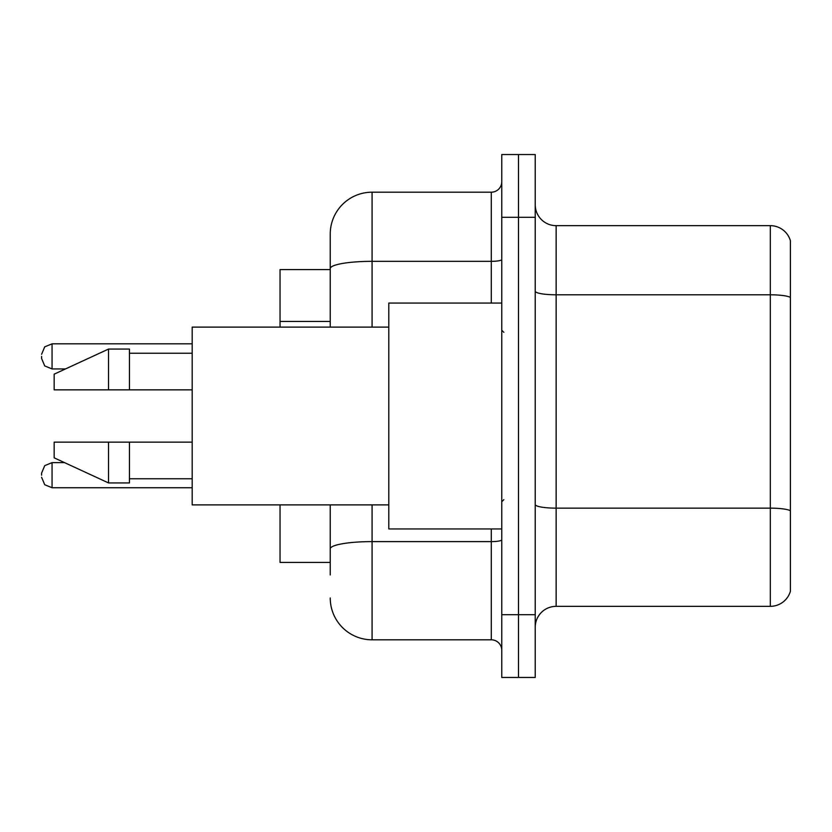 <?xml version="1.0" encoding="UTF-8"?>
<svg xmlns="http://www.w3.org/2000/svg" width="832" height="832" viewBox="0 0 832 832"><rect width="100%" height="100%" fill="white"/><g stroke="black" fill="none" stroke-linecap="round" stroke-linejoin="round"><path stroke-width="1.25" d="M330.242 269.589L280.041 269.589L280.041 327.111M330.242 562.411L280.041 562.411L280.041 504.889M535.226 627.255A20.914 20.914 0 0 1 556.14 606.341L770.318 606.341L770.318 225.659L556.14 225.659A20.914 20.914 0 0 1 535.226 204.745A20.914 20.914 0 0 0 556.14 225.659L556.14 606.341M518.492 614.702L518.492 677.456L535.226 677.456L535.226 614.702L518.492 614.702L518.492 677.456L501.758 677.456L501.758 614.702L518.492 614.702L518.492 217.298L518.492 614.702M501.758 614.702L501.758 154.544L518.492 154.544L518.492 217.298L518.492 154.544L535.226 154.544L535.226 614.702M790.4 240.718A20.914 20.914 0 0 0 770.318 225.659A20.914 20.914 0 0 1 790.4 240.718L790.4 591.282A20.914 20.914 0 0 1 770.318 606.341M330.242 574.964L330.242 504.889M372.081 504.889L372.081 639.808L491.296 639.808L491.296 528.944M330.242 327.111L330.242 234.031A41.829 41.829 0 0 1 372.081 192.192L491.296 192.192A10.462 10.462 0 0 0 501.758 181.74M372.081 192.192L372.081 261.331A41.829 7.259 180 0 0 330.242 268.601L330.242 234.031M501.758 650.26A10.462 10.462 0 0 0 491.296 639.808M372.081 639.808A41.829 41.829 0 0 1 330.242 597.969M501.758 303.056L388.804 303.056L388.804 528.944L501.758 528.944M388.804 327.111L192.192 327.111L192.192 504.889L388.804 504.889M108.534 389.854L54.153 389.854L54.153 374.171L108.534 349.066L108.534 389.854L192.192 389.854M108.534 349.066L129.449 349.066L129.449 389.854M192.192 442.146L129.449 442.146L129.449 482.934L108.534 482.934L108.534 442.146L54.153 442.146L54.153 457.829L108.534 482.934M54.153 442.146L67.995 442.146M129.449 442.146L108.534 442.146M41.6 475.197L41.6 473.106L41.6 475.197M41.6 356.387L41.6 358.478L41.6 356.387M330.242 321.443L280.041 321.443M790.4 297.419A20.914 3.63 180 0 0 770.318 294.798L556.14 294.798A20.914 3.63 0 0 1 535.226 291.169M790.4 510.754A20.914 3.63 180 0 0 770.318 508.144L556.14 508.144A20.914 3.63 0 0 1 535.226 504.514M535.226 217.298L501.758 217.298M501.758 539.791A10.462 1.82 0 0 1 491.296 541.611L372.081 541.611A41.829 7.259 180 0 0 330.242 548.87M372.081 327.111L372.081 261.331L491.296 261.331L491.296 192.192M491.296 303.056L491.296 261.331A10.462 1.82 0 0 0 501.758 259.522M41.6 473.106L44.72 465.65L52.062 462.644L52.062 487.739L192.192 487.739M192.192 343.834L52.062 343.834L52.062 368.94L44.72 365.934L41.6 358.478M503.849 332.332L501.758 330.242M129.449 353.246L192.192 353.246M129.449 478.754L192.192 478.754M503.849 499.668L501.758 501.758M52.062 462.644L64.574 462.644M52.062 487.739L44.72 484.734L41.6 477.287M52.062 368.94L65.478 368.94M52.062 343.834L44.72 346.84L41.6 354.297"/></g></svg>
